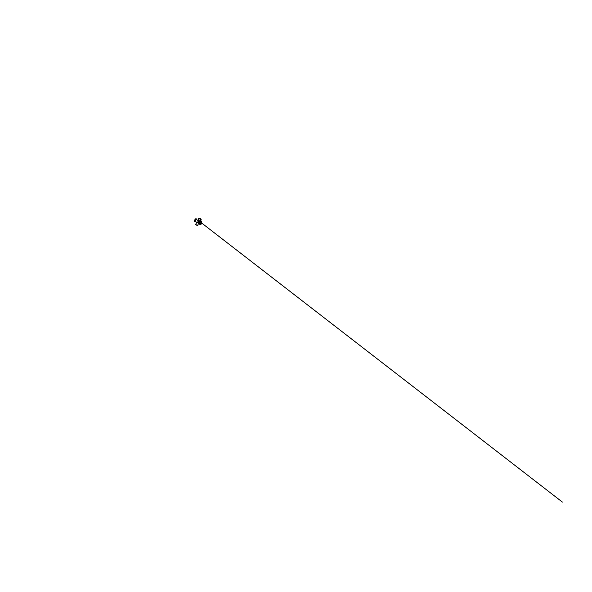 <?xml version="1.0" encoding="UTF-8"?>
<svg xmlns="http://www.w3.org/2000/svg" width="592" height="592" viewBox="0 0 592 592"><rect width="100%" height="100%" fill="white"/><g stroke="black" fill="none" stroke-linecap="round" stroke-linejoin="round"><path stroke-width="0.89" d="M198.572 223.228L196.781 222.289M198.527 223.073L196.722 222.148M195.782 219.158L194.738 221.075L195.841 219.195M199.178 220.994L198.379 220.934L197.632 222.348L198.253 220.875L197.654 220.394M194.761 221.068L195.878 219.225M199.282 220.905L197.809 220.357L198.875 218.566M200.71 221.423L200.932 222.992C200.658 223.524 200.037 223.776 199.578 223.51L199.356 221.719C199.704 221.23 200.318 221.119 200.71 221.423L200.658 221.415C200.274 221.112 199.659 221.223 199.312 221.704L199.304 223.302C199.711 223.739 200.422 223.628 200.784 223.103C201.154 222.585 201.095 221.785 200.651 221.438L200.607 221.408M199.386 224.153L198.831 223.724C198.409 223.191 198.357 222.289 198.72 221.593C199.075 220.89 199.793 220.498 200.414 220.609M200.607 221.297L199.867 221.171M199.363 224.139L198.572 222.777L199.008 221.319C199.541 220.594 200.451 220.409 201.043 220.831L201.709 222.096L201.48 223.251L200.71 224.094L199.363 224.139M199.578 223.724L199.297 223.48C198.905 223.021 198.905 222.17 199.319 221.615C199.726 221.06 200.436 220.927 200.88 221.267C201.376 221.637 201.495 222.474 201.162 223.095C200.843 223.717 200.118 224.028 199.578 223.724M200.658 221.415L200.888 222.977C200.607 223.51 199.992 223.761 199.534 223.495M199.489 223.68C200.029 223.991 200.747 223.68 201.065 223.066C201.391 222.444 201.273 221.623 200.784 221.253C200.333 220.905 199.637 221.045 199.23 221.593C198.816 222.148 198.816 222.992 199.208 223.443M196.115 218.663L195.871 220.217L194.368 221.541M195.7 220.113L194.398 221.541L194.568 220.091L195.952 218.559L195.7 220.113M195.545 220.091L194.576 221.156L194.694 220.076L195.737 218.922L195.545 220.091M195.737 218.922L195.863 219.01C195.404 219.003 194.339 220.757 194.561 221.156M199.704 224.272L200.163 224.671L201.495 223.658L201.687 222.599M200.029 224.634L201.495 223.924L201.709 222.437M198.786 218.537L199.896 218.692L200.644 219.528M200.592 219.632L201.154 219.551L200.658 218.87L199.282 218.137L198.468 218.145L198.734 218.64M198.816 218.463L200.658 219.499M201.162 219.484L200.74 218.714L198.527 218.078M200.688 219.432L200.089 220.594M195.604 224.435L197.943 225.767L195.641 224.39M198.631 223.391L197.565 225.434L196.529 224.982L195.619 224.405L196.825 222.311L195.049 221.319M195.397 224.531L197.602 225.678M197.758 220.35L196.233 219.358M199.918 221.297L200.651 221.438M198.949 220.927L562.4 502.09L198.949 220.927"/></g></svg>
